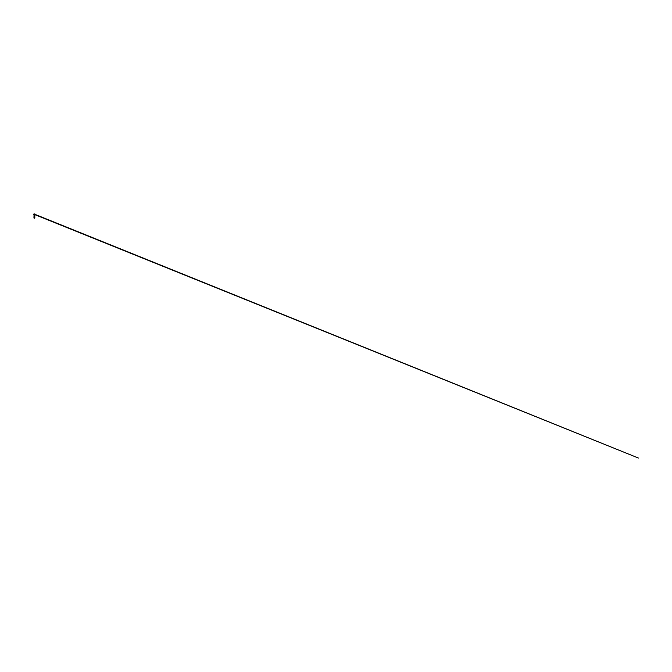 <?xml version="1.0" encoding="UTF-8"?>
<svg xmlns="http://www.w3.org/2000/svg" width="672" height="672" viewBox="0 0 672 672"><rect width="100%" height="100%" fill="white"/><g stroke="black" fill="none" stroke-linecap="round" stroke-linejoin="round"><path stroke-width="1.01" d="M34.768 214.284L34.885 213.965A80.077 80.077 0 0 0 34.835 213.965L33.97 213.965A80.077 80.077 0 0 0 33.919 213.965L34.885 213.965L34.037 214.284M34.054 214.864L35.188 214.603L34.037 214.729L34.759 214.729L34.037 214.83L34.759 215.015L34.398 215.326M34.675 217.946L34.07 218.156L34.726 217.972L34.079 217.778L34.726 217.594L34.079 217.434L34.726 217.266L34.079 217.106L34.726 216.938L34.079 216.779L34.726 216.611L34.079 216.451L34.726 216.283L34.079 216.124L34.726 215.956L34.079 215.796L34.726 215.628L34.079 215.468L34.726 215.3L34.398 214.931M34.398 217.879L34.726 217.594L34.079 217.434L34.726 217.266L34.079 217.106L34.726 216.938L34.079 216.779L34.726 216.611L34.079 216.451L34.726 216.283L34.079 216.124L34.726 215.956L34.079 215.796L34.726 215.628L34.079 215.468L34.726 215.3L34.079 215.141L34.524 214.981M34.759 214.822L33.995 214.88L34.759 214.83M34.398 217.678L34.726 217.266L34.079 217.106L34.726 216.938L34.079 216.779L34.726 216.611L34.079 216.451L34.726 216.283L34.079 216.124L34.726 215.956L34.079 215.796L34.726 215.628L34.079 215.468L34.726 215.3L34.079 215.141L34.692 214.973M34.751 216.065L34.045 216.552L34.759 216.712L34.045 216.88L34.759 217.039L34.045 217.207L34.759 217.367L34.045 217.535L34.759 217.694L34.079 217.703L34.726 217.535L34.079 217.375L34.726 217.207L34.079 217.048L34.726 216.88L34.079 216.72L34.726 216.552L34.079 216.392L34.726 216.224L34.079 216.065L34.726 215.897L34.398 215.485M34.373 218.24L34.398 215.653M34.398 217.619L34.398 215.813M34.398 217.745L34.852 217.661L34.104 217.871L34.793 217.988L34.398 218.24L34.793 217.988L34.045 217.854M34.751 215.082L34.045 215.242L34.574 215.62M34.751 215.41L34.045 215.569L34.726 215.956L34.02 215.855L34.784 215.67M34.751 215.737L34.045 215.897L34.574 216.275M34.045 217.543L34.574 216.93M34.07 216.854L34.574 216.602M34.028 216.485L34.717 216.275M34.079 216.443L34.717 215.947M34.07 215.544L34.784 215.342M34.709 217.392L33.944 217.501L34.759 217.039M34.087 217.232L34.759 216.712M34.087 216.905L34.759 216.384M34.087 216.577L34.818 216.334M33.986 216.166L34.516 215.964M34.045 215.569L34.852 215.368L34.079 215.788M34.087 215.267L34.793 215.023M33.986 217.199L34.784 216.98M33.986 216.871L34.784 216.653M33.986 216.544L34.784 216.325M33.986 215.233L34.7 215.006M34.398 214.603L33.617 214.603L34.398 214.603M34.835 213.965L34.398 213.965M35.188 214.603L34.482 214.284M34.398 214.586L33.6 214.586L34.398 214.586M34.322 214.284L33.617 214.603M34.062 214.318L638.4 458.035L34.121 214.007"/></g></svg>
